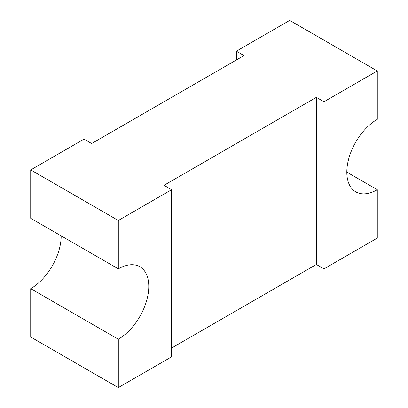 <?xml version="1.0" encoding="UTF-8"?>
<svg xmlns="http://www.w3.org/2000/svg" width="408" height="408" viewBox="0 0 408 408"><rect width="100%" height="100%" fill="white"/><g stroke="black" fill="none" stroke-linecap="round" stroke-linejoin="round"><path stroke-width="0.61" d="M346.815 172.12L377.283 189.71A43.09 24.878 -60 0 1 355.74 191.842A43.09 24.878 -60 0 1 349.136 157.315A43.09 24.878 -60 0 1 377.283 119.345L377.283 70.972L289.69 20.4L236.37 51.184L243.989 55.58L91.652 143.534L84.033 139.133L30.717 169.917L118.31 220.488L118.31 268.862A43.09 24.878 -60 0 1 139.852 266.73A43.09 24.878 -60 0 1 146.457 301.257A43.09 24.878 -60 0 1 118.31 339.226L118.31 387.6L171.63 356.816L171.63 189.705L118.31 220.488M377.283 70.972L323.967 101.755L316.348 97.359L164.011 185.309L171.63 189.705M171.63 348.024L316.348 264.466L323.967 268.867L377.283 238.083L377.283 189.71M61.185 235.88A43.09 24.878 -60 0 1 30.717 288.655L30.717 337.028L118.31 387.6M316.348 97.359L316.348 264.466M236.37 51.184L236.37 59.976M323.967 101.755L323.967 268.867M30.717 169.917L30.717 218.29L118.31 268.862M118.31 339.226L30.717 288.655"/></g></svg>
